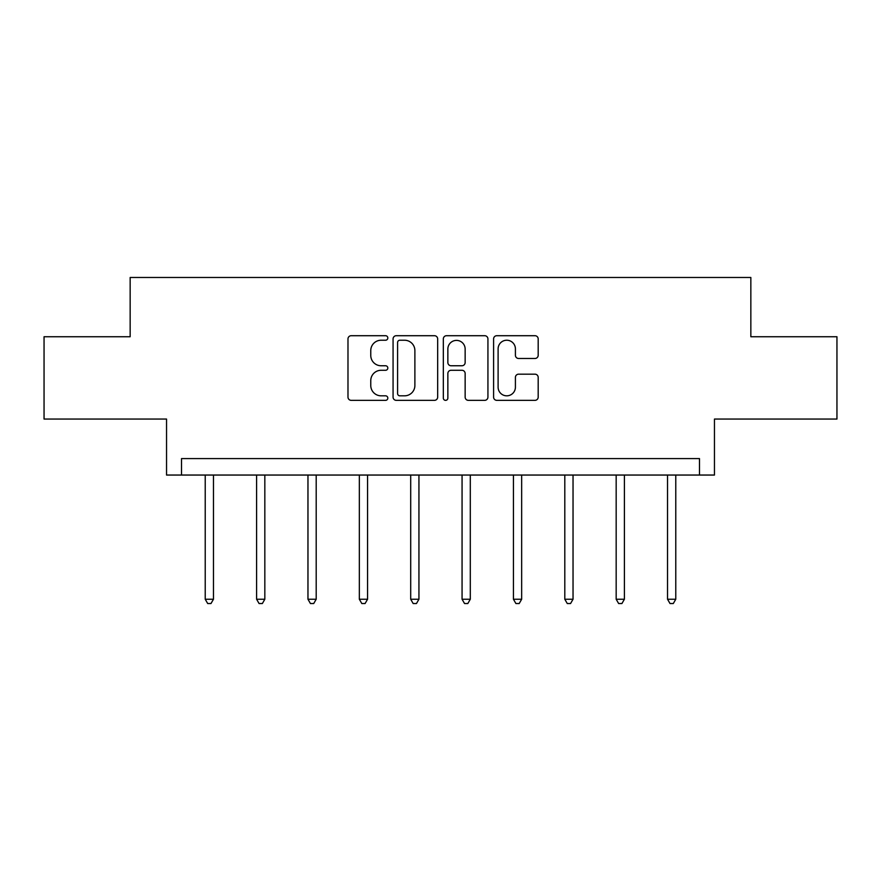 <?xml version="1.0" encoding="UTF-8"?>
<svg xmlns="http://www.w3.org/2000/svg" width="881" height="881" viewBox="0 0 881 881"><rect width="100%" height="100%" fill="white"/><g stroke="black" fill="none" stroke-linecap="round" stroke-linejoin="round"><path stroke-width="1.32" d="M387.816 337.963A2.258 2.258 0 0 0 385.559 335.705L351.211 335.705A3.227 3.227 0 0 0 347.984 338.943L347.984 397.111A3.227 3.227 0 0 0 351.211 400.348L385.559 400.348A2.258 2.258 0 0 0 387.816 398.08A2.258 2.258 0 0 0 385.559 395.822L381.11 395.822A10.341 10.341 0 0 1 370.769 385.482L370.769 380.636A10.341 10.341 0 0 1 381.11 370.284L385.559 370.284A2.258 2.258 0 0 0 387.816 368.027A2.258 2.258 0 0 0 385.559 365.758L381.11 365.758A10.341 10.341 0 0 1 370.769 355.417L370.769 350.572A10.341 10.341 0 0 1 381.11 340.231L385.559 340.231A2.258 2.258 0 0 0 387.816 337.963M44.05 336.74L44.05 419.059L166.542 419.059L166.542 475.046L714.458 475.046L714.458 419.059L836.95 419.059L836.95 336.74L750.843 336.74L750.843 277.471L130.157 277.471L130.157 336.74L44.05 336.74M534.954 358.49A3.227 3.227 0 0 0 538.192 355.263L538.192 338.943A3.227 3.227 0 0 0 534.954 335.705L496.818 335.705A3.227 3.227 0 0 0 493.591 338.943L493.591 397.111A3.227 3.227 0 0 0 496.818 400.348L534.954 400.348A3.227 3.227 0 0 0 538.192 397.111L538.192 377.398A3.227 3.227 0 0 0 534.954 374.172L518.634 374.172A3.227 3.227 0 0 0 515.407 377.398L515.407 387.177A8.645 8.645 0 0 1 506.762 395.822A8.645 8.645 0 0 1 498.106 387.177L498.106 348.876A8.645 8.645 0 0 1 506.762 340.231A8.645 8.645 0 0 1 515.407 348.876L515.407 355.263A3.227 3.227 0 0 0 518.634 358.49L534.954 358.49M699.481 475.046L699.481 458.583L181.519 458.583L181.519 475.046M437.67 338.943A3.227 3.227 0 0 0 434.443 335.705L396.296 335.705A3.227 3.227 0 0 0 393.069 338.943L393.069 397.111A3.227 3.227 0 0 0 396.296 400.348L434.443 400.348A3.227 3.227 0 0 0 437.67 397.111L437.67 338.943M446.557 335.705L484.704 335.705A3.227 3.227 0 0 1 487.931 338.943L487.931 397.111A3.227 3.227 0 0 1 484.704 400.348L468.373 400.348A3.227 3.227 0 0 1 465.146 397.111L465.146 373.522A3.227 3.227 0 0 0 461.908 370.284L451.083 370.284A3.227 3.227 0 0 0 447.856 373.522L447.856 398.08A2.258 2.258 0 0 1 445.588 400.348A2.258 2.258 0 0 1 443.33 398.08L443.33 338.943A3.227 3.227 0 0 1 446.557 335.705M399.853 340.231A2.258 2.258 0 0 0 397.595 342.489L397.595 393.565A2.258 2.258 0 0 0 399.853 395.822L404.544 395.822A10.341 10.341 0 0 0 414.885 385.482L414.885 350.572A10.341 10.341 0 0 0 404.544 340.231L399.853 340.231M465.146 349.041A8.645 8.645 0 0 0 456.501 340.396A8.645 8.645 0 0 0 447.856 349.041L447.856 362.531A3.227 3.227 0 0 0 451.083 365.758L461.908 365.758A3.227 3.227 0 0 0 465.146 362.531L465.146 349.041M205.229 475.046L205.229 599.245L213.466 599.245L213.466 475.046M213.466 599.245L210.988 603.529L207.696 603.529L205.229 599.245M256.602 475.046L256.602 599.245L264.829 599.245L264.829 475.046M264.829 599.245L262.362 603.529L259.069 603.529L256.602 599.245M307.965 475.046L307.965 599.245L316.202 599.245L316.202 475.046M316.202 599.245L313.724 603.529L310.431 603.529L307.965 599.245M359.338 475.046L359.338 599.245L367.564 599.245L367.564 475.046M367.564 599.245L365.097 603.529L361.805 603.529L359.338 599.245M410.7 475.046L410.7 599.245L418.938 599.245L418.938 475.046M418.938 599.245L416.46 603.529L413.167 603.529L410.7 599.245M462.062 475.046L462.062 599.245L470.3 599.245L470.3 475.046M470.3 599.245L467.833 603.529L464.54 603.529L462.062 599.245M513.436 475.046L513.436 599.245L521.662 599.245L521.662 475.046M521.662 599.245L519.195 603.529L515.903 603.529L513.436 599.245M564.798 475.046L564.798 599.245L573.035 599.245L573.035 475.046M573.035 599.245L570.569 603.529L567.276 603.529L564.798 599.245M616.171 475.046L616.171 599.245L624.398 599.245L624.398 475.046M624.398 599.245L621.931 603.529L618.638 603.529L616.171 599.245M667.534 475.046L667.534 599.245L675.771 599.245L675.771 475.046M675.771 599.245L673.304 603.529L670.012 603.529L667.534 599.245"/></g></svg>
